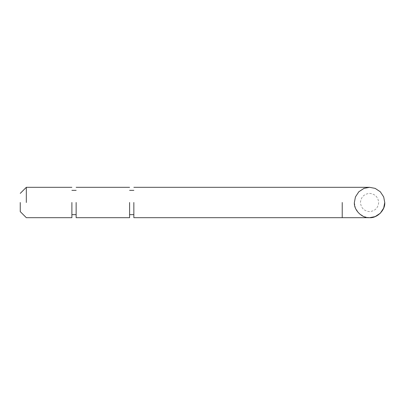 <?xml version="1.0" encoding="UTF-8"?>
<svg xmlns="http://www.w3.org/2000/svg" width="405" height="405" viewBox="0 0 405 405"><rect width="100%" height="100%" fill="white"/><g stroke="black" fill="none" stroke-linecap="round" stroke-linejoin="round"><path stroke-width="0.3" stroke-dasharray="2.02 1.52" d="M133.852 202.5L133.852 217.688L133.852 202.5M129.6 202.5L129.6 217.688L129.6 202.5M71.888 202.5L71.888 217.688L71.888 202.5M20.25 202.5L20.25 211.612L20.25 202.5M378.675 202.5C378.098 207.998 375.06 211.035 369.562 211.612C364.065 211.035 361.027 207.998 360.45 202.5C361.027 197.002 364.065 193.965 369.562 193.387C375.06 193.965 378.098 197.002 378.675 202.5M76.14 202.5L76.14 217.688L76.14 202.5M369.562 217.688L363.974 216.619L358.825 213.238L355.443 208.089L354.375 202.5L355.443 196.911L358.825 191.762L363.974 188.381L369.562 187.312M26.325 202.5L26.325 187.312L26.325 202.5M342.225 202.5L342.225 217.688L342.225 202.5"/><path stroke-width="0.61" d="M133.852 202.5L133.852 217.688L133.852 202.5M129.6 202.5L129.6 217.688L129.6 202.5M71.888 202.5L71.888 217.688L71.888 202.5M20.25 202.5L20.25 211.612L20.25 202.5M76.14 202.5L76.14 217.688L76.14 202.5M133.852 187.312L369.562 187.312L375.151 188.381L380.3 191.762L383.682 196.911L384.75 202.5C385.428 210.013 377.075 218.366 369.562 217.688C362.05 218.366 353.697 210.013 354.375 202.5L355.443 196.911L358.825 191.762L363.974 188.381L369.562 187.312L375.151 188.381L380.3 191.762L383.682 196.911L384.75 202.5L383.682 208.089L380.3 213.238L375.151 216.619L369.562 217.688L133.852 217.688M26.325 202.5L26.325 187.312L26.325 202.5M342.225 202.5L342.225 217.688L342.225 202.5M129.6 190.35L133.852 190.35M133.852 214.65L129.6 214.65M20.25 193.387L26.325 187.312L71.888 187.312M71.888 217.688L26.325 217.688L20.25 211.612M76.14 187.312L129.6 187.312M129.6 217.688L76.14 217.688M71.888 190.35L76.14 190.35M76.14 214.65L71.888 214.65"/></g></svg>
